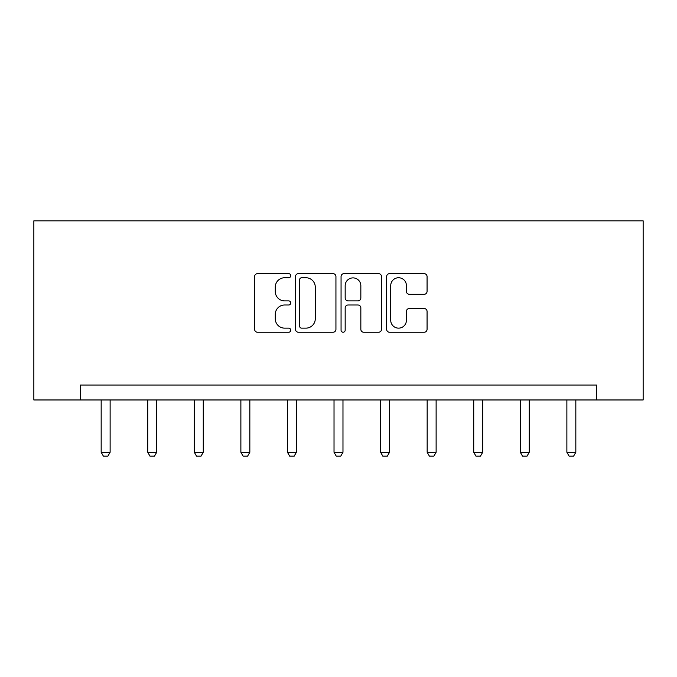 <?xml version="1.0" encoding="UTF-8"?>
<svg xmlns="http://www.w3.org/2000/svg" width="677" height="677" viewBox="0 0 677 677"><rect width="100%" height="100%" fill="white"/><g stroke="black" fill="none" stroke-linecap="round" stroke-linejoin="round"><path stroke-width="1.02" d="M290.738 275.691A2.048 2.048 0 0 0 288.681 273.643L257.548 273.643A2.928 2.928 0 0 0 254.62 276.571L254.62 329.318A2.928 2.928 0 0 0 257.548 332.246L288.681 332.246A2.048 2.048 0 0 0 290.738 330.198A2.048 2.048 0 0 0 288.681 328.142L284.653 328.142A9.376 9.376 0 0 1 275.277 318.765L275.277 314.373A9.376 9.376 0 0 1 284.653 304.997L288.681 304.997A2.048 2.048 0 0 0 290.738 302.949A2.048 2.048 0 0 0 288.681 300.893L284.653 300.893A9.376 9.376 0 0 1 275.277 291.516L275.277 287.124A9.376 9.376 0 0 1 284.653 277.748L288.681 277.748A2.048 2.048 0 0 0 290.738 275.691M424.14 294.3A2.928 2.928 0 0 0 427.069 291.372L427.069 276.571A2.928 2.928 0 0 0 424.14 273.643L389.563 273.643A2.928 2.928 0 0 0 386.626 276.571L386.626 329.318A2.928 2.928 0 0 0 389.563 332.246L424.14 332.246A2.928 2.928 0 0 0 427.069 329.318L427.069 311.445A2.928 2.928 0 0 0 424.14 308.509L409.34 308.509A2.928 2.928 0 0 0 406.412 311.445L406.412 320.306A7.836 7.836 0 0 1 398.567 328.142A7.836 7.836 0 0 1 390.731 320.306L390.731 285.584A7.836 7.836 0 0 1 398.567 277.748A7.836 7.836 0 0 1 406.412 285.584L406.412 291.372A2.928 2.928 0 0 0 409.34 294.3L424.14 294.3M596.581 399.963L643.15 399.963L643.15 220.846L33.85 220.846L33.85 399.963L596.581 399.963L596.581 385.044L80.419 385.044L80.419 399.963M335.936 276.571A2.928 2.928 0 0 0 333.008 273.643L298.43 273.643A2.928 2.928 0 0 0 295.502 276.571L295.502 329.318A2.928 2.928 0 0 0 298.43 332.246L333.008 332.246A2.928 2.928 0 0 0 335.936 329.318L335.936 276.571M343.992 273.643L378.57 273.643A2.928 2.928 0 0 1 381.498 276.571L381.498 329.318A2.928 2.928 0 0 1 378.57 332.246L363.777 332.246A2.928 2.928 0 0 1 360.841 329.318L360.841 307.925A2.928 2.928 0 0 0 357.913 304.997L348.096 304.997A2.928 2.928 0 0 0 345.168 307.925L345.168 330.198A2.048 2.048 0 0 1 343.112 332.246A2.048 2.048 0 0 1 341.064 330.198L341.064 276.571A2.928 2.928 0 0 1 343.992 273.643M301.654 277.748A2.048 2.048 0 0 0 299.598 279.796L299.598 326.094A2.048 2.048 0 0 0 301.654 328.142L305.902 328.142A9.376 9.376 0 0 0 315.279 318.765L315.279 287.124A9.376 9.376 0 0 0 305.902 277.748L301.654 277.748M360.841 285.728A7.836 7.836 0 0 0 353.005 277.892A7.836 7.836 0 0 0 345.168 285.728L345.168 297.965A2.928 2.928 0 0 0 348.096 300.893L357.913 300.893A2.928 2.928 0 0 0 360.841 297.965L360.841 285.728M101.169 399.963L101.169 452.27L110.123 452.27L110.123 399.963M110.123 452.27L107.888 456.154L103.412 456.154L101.169 452.27M147.738 399.963L147.738 452.27L156.692 452.27L156.692 399.963M156.692 452.27L154.458 456.154L149.981 456.154L147.738 452.27M194.307 399.963L194.307 452.27L203.269 452.27L203.269 399.963M203.269 452.27L201.027 456.154L196.55 456.154L194.307 452.27M240.877 399.963L240.877 452.27L249.838 452.27L249.838 399.963M249.838 452.27L247.596 456.154L243.119 456.154L240.877 452.27M287.454 399.963L287.454 452.27L296.408 452.27L296.408 399.963M296.408 452.27L294.165 456.154L289.688 456.154L287.454 452.27M334.023 399.963L334.023 452.27L342.977 452.27L342.977 399.963M342.977 452.27L340.743 456.154L336.257 456.154L334.023 452.27M380.592 399.963L380.592 452.27L389.546 452.27L389.546 399.963M389.546 452.27L387.312 456.154L382.835 456.154L380.592 452.27M427.162 399.963L427.162 452.27L436.123 452.27L436.123 399.963M436.123 452.27L433.881 456.154L429.404 456.154L427.162 452.27M473.731 399.963L473.731 452.27L482.693 452.27L482.693 399.963M482.693 452.27L480.45 456.154L475.973 456.154L473.731 452.27M520.308 399.963L520.308 452.27L529.262 452.27L529.262 399.963M529.262 452.27L527.019 456.154L522.542 456.154L520.308 452.27M566.877 399.963L566.877 452.27L575.831 452.27L575.831 399.963M575.831 452.27L573.588 456.154L569.112 456.154L566.877 452.27"/></g></svg>
